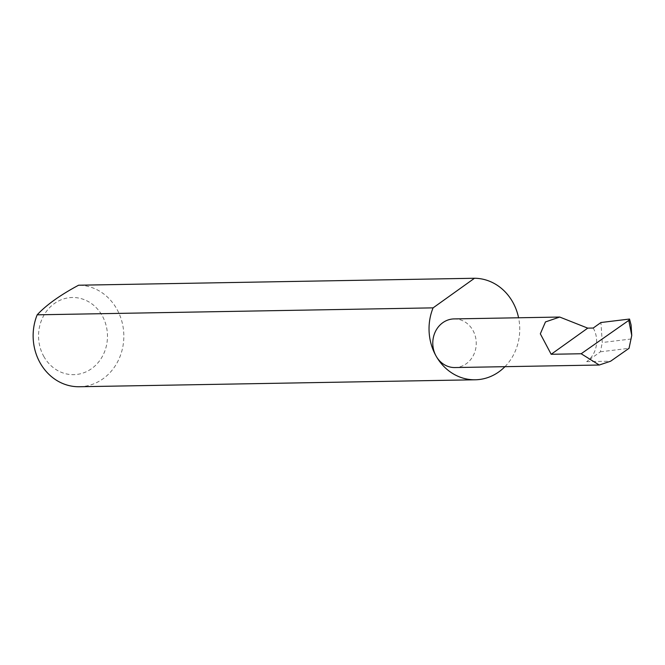<?xml version="1.0" encoding="UTF-8"?>
<svg xmlns="http://www.w3.org/2000/svg" width="665" height="665" viewBox="0 0 665 665"><rect width="100%" height="100%" fill="white"/><g stroke="black" fill="none" stroke-linecap="round" stroke-linejoin="round"><path stroke-width="0.5" stroke-dasharray="3.33 2.49" d="M454.087 318.909A24.322 21.729 -91 0 1 472.798 330.156A24.322 21.729 -91 0 1 473.696 354.761A24.322 21.729 -91 0 1 454.943 367.554M44.015 356.806A38.578 34.464 -91 0 1 54.372 303.539A38.578 34.464 -91 0 1 102.003 315.351A38.578 34.464 -91 0 1 91.645 368.618A38.578 34.464 -91 0 1 44.015 356.806M79.376 386.739A50.764 45.353 89 0 0 118.503 360.048A50.764 45.353 89 0 0 116.633 308.71A50.764 45.353 89 0 0 78.586 285.219M504.943 366.673A50.764 45.353 89 0 0 518.575 317.77M593.213 328.045A24.322 21.729 -91 0 1 586.68 361.627L600.437 351.793L602.266 342.517L600.936 322.525M631.301 338.975L602.266 342.517M600.437 351.793L629.04 348.31M629.531 319.042L631.085 325.027M586.68 361.627L610.628 361.211"/><path stroke-width="1" d="M587.744 328.136L559.722 317.047L545.466 321.926L540.329 333.822L551.177 354.279L587.744 328.136L593.213 328.045L600.936 322.525L629.531 319.042L628.782 320.397L581.168 353.755L599.248 365.019L610.628 361.211L629.04 348.31L631.75 335.476L628.782 320.397M518.575 317.77A50.764 45.353 89 0 0 512.54 301.752A50.764 45.353 89 0 0 474.494 278.261L78.586 285.219C60.066 295.16 46.267 305.027 37.182 314.819L433.09 307.862A50.764 45.353 89 0 0 436.232 356.299A24.322 21.729 -91 0 1 435.342 331.694A24.322 21.729 -91 0 1 454.087 318.909L559.722 317.047M37.182 314.819A50.764 45.353 89 0 0 40.332 363.256A50.764 45.353 89 0 0 79.376 386.739L475.284 379.781A50.764 45.353 89 0 0 504.943 366.673M599.248 365.019L454.943 367.554A24.322 21.729 -91 0 1 436.232 356.299A50.764 45.353 89 0 0 475.284 379.781M629.531 319.042L631.085 325.027L631.75 335.476M581.168 353.755L551.177 354.279M433.09 307.862L474.494 278.261"/></g></svg>
